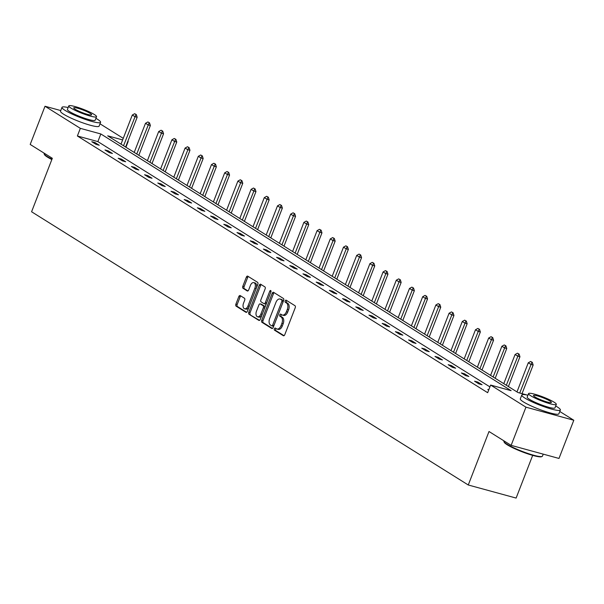 <?xml version="1.0" encoding="UTF-8"?>
<svg xmlns="http://www.w3.org/2000/svg" width="604" height="604" viewBox="0 0 604 604"><rect width="100%" height="100%" fill="white"/><g stroke="black" fill="none" stroke-linecap="round" stroke-linejoin="round"><path stroke-width="0.91" d="M274.352 328.78A1.14 0.664 -74.7 0 0 274.526 330.192L283.351 335.711A1.623 0.951 -74.7 0 0 283.502 335.779A1.623 0.951 -74.7 0 0 284.763 334.729L295.228 307.738A1.623 0.951 -74.7 0 0 294.986 305.715L286.16 300.196A1.14 0.664 -74.7 0 0 286.054 300.15A1.14 0.664 -74.7 0 0 285.171 300.883A1.14 0.664 -74.7 0 0 285.345 302.294L286.485 303.012A5.202 3.05 -74.7 0 1 287.285 309.474L286.409 311.724A5.202 3.05 -74.7 0 1 282.378 315.077A5.202 3.05 -74.7 0 1 281.887 314.858L280.747 314.14A1.14 0.664 -74.7 0 0 280.641 314.095A1.14 0.664 -74.7 0 0 279.758 314.827A1.14 0.664 -74.7 0 0 279.931 316.239L281.079 316.957A5.202 3.05 -74.7 0 1 281.872 323.419L281.003 325.669A5.202 3.05 -74.7 0 1 276.972 329.021A5.202 3.05 -74.7 0 1 276.481 328.803L275.341 328.093A1.14 0.664 -74.7 0 0 275.235 328.04A1.14 0.664 -74.7 0 0 274.352 328.78M276.051 328.531A1.14 0.664 -74.7 0 0 275.643 329.127A1.14 0.664 -74.7 0 0 275.817 330.547L284.039 335.688M286.87 300.641A1.14 0.664 -74.7 0 0 286.462 301.237A1.14 0.664 -74.7 0 0 286.636 302.649L287.776 303.367L286.485 303.012M281.456 314.586A1.14 0.664 -74.7 0 0 281.056 315.182A1.14 0.664 -74.7 0 0 281.23 316.594L282.37 317.311L281.079 316.957M240.233 295.598A1.623 0.951 -74.7 0 0 240.082 295.53A1.623 0.951 -74.7 0 0 238.822 296.579L235.885 304.152A1.623 0.951 -74.7 0 0 236.134 306.168L245.934 312.298A1.623 0.951 -74.7 0 0 246.085 312.366A1.623 0.951 -74.7 0 0 247.346 311.324L257.817 284.325A1.623 0.951 -74.7 0 0 257.568 282.31L247.768 276.179A1.623 0.951 -74.7 0 0 247.617 276.111A1.623 0.951 -74.7 0 0 246.357 277.153L242.808 286.304A1.623 0.951 -74.7 0 0 243.057 288.327L247.247 290.947A1.623 0.951 -74.7 0 0 247.406 291.015A1.623 0.951 -74.7 0 0 248.659 289.965L250.418 285.428A4.349 2.552 -74.7 0 1 253.793 282.627A4.349 2.552 -74.7 0 1 254.865 288.214L247.972 305.979A4.349 2.552 -74.7 0 1 244.605 308.787A4.349 2.552 -74.7 0 1 243.525 303.2L244.68 300.241A1.623 0.951 -74.7 0 0 244.431 298.217L240.233 295.598M559.787 411.483L573.8 420.248L558.987 458.444L511.135 445.359L489.006 431.513L468.266 484.989L31.582 211.762L52.329 158.286L30.2 144.447L45.013 106.251L60.762 110.555M511.135 445.359L525.948 407.164L490.622 385.058L511.12 390.667L100.838 133.96L80.34 128.35L45.013 106.251M489.912 386.885L97.878 141.6L77.38 135.991L487.662 392.698L490.622 385.058M77.38 135.991L80.34 128.35M261.713 320.309A1.623 0.951 -74.7 0 0 261.962 322.332L271.762 328.463A1.623 0.951 -74.7 0 0 271.913 328.531A1.623 0.951 -74.7 0 0 273.174 327.481L283.646 300.49A1.623 0.951 -74.7 0 0 283.397 298.467L273.597 292.336A1.623 0.951 -74.7 0 0 273.446 292.268A1.623 0.951 -74.7 0 0 272.185 293.317L261.713 320.309L263.004 320.664A1.623 0.951 -74.7 0 0 263.253 322.687L272.449 328.433M258.852 320.384L249.052 314.246A1.623 0.951 -74.7 0 1 248.803 312.23L259.267 285.239A1.623 0.951 -74.7 0 1 260.528 284.19A1.623 0.951 -74.7 0 1 260.679 284.257L264.877 286.877A1.623 0.951 -74.7 0 1 265.126 288.901L260.875 299.848A1.623 0.951 -74.7 0 0 261.124 301.864L263.91 303.608A1.623 0.951 -74.7 0 0 264.061 303.676A1.623 0.951 -74.7 0 0 265.322 302.627L269.746 291.234A1.14 0.664 -74.7 0 1 270.622 290.494A1.14 0.664 -74.7 0 1 270.909 291.959L260.264 319.403A1.623 0.951 -74.7 0 1 259.003 320.452A1.623 0.951 -74.7 0 1 258.852 320.384L259.169 320.467M573.8 420.248L525.948 407.164M468.266 484.989L516.118 498.074L532.675 455.378M100.007 123.805L123.254 138.346M125.942 147.248L128.191 141.442M122.642 139.924L107.693 135.832L517.975 392.54L527.42 395.122M97.878 141.6L100.838 133.96M95.024 142.589L99.252 145.239L96.021 144.348L91.785 141.706L95.024 142.589L94.669 143.503M108.222 150.849L112.45 153.492L109.218 152.608L104.99 149.966L108.222 150.849L107.867 151.763M121.419 159.109L125.647 161.751L122.416 160.868L118.188 158.225L121.419 159.109L121.064 160.022M134.617 167.368L138.852 170.011L135.621 169.128L131.385 166.477L134.617 167.368L134.262 168.282M147.821 175.621L152.049 178.271L148.818 177.387L144.583 174.737L147.821 175.621L147.467 176.542M161.019 183.88L165.247 186.53L162.015 185.647L157.787 182.997L161.019 183.88L160.664 184.801M174.216 192.14L178.452 194.79L175.213 193.907L170.985 191.257L174.216 192.14L173.861 193.061M187.421 200.4L191.649 203.05L188.418 202.166L184.182 199.516L187.421 200.4L187.059 201.313M200.619 208.659L204.847 211.309L201.615 210.418L197.387 207.776L200.619 208.659L200.264 209.573M213.816 216.919L218.044 219.562L214.813 218.678L210.585 216.036L213.816 216.919L213.461 217.833M227.013 225.179L231.249 227.821L228.01 226.938L223.782 224.295L227.013 225.179L226.659 226.092M240.218 233.431L244.446 236.081L241.215 235.198L236.979 232.548L240.218 233.431L239.863 234.352M253.416 241.691L257.644 244.341L254.412 243.457L250.184 240.807L253.416 241.691L253.061 242.612M266.613 249.95L270.841 252.6L267.61 251.717L263.382 249.067L266.613 249.95L266.258 250.871M279.811 258.21L284.046 260.86L280.815 259.977L276.579 257.327L279.811 258.21L279.456 259.124M293.016 266.47L297.243 269.12L294.012 268.229L289.777 265.586L293.016 266.47L292.661 267.383M306.213 274.729L310.441 277.372L307.209 276.489L302.981 273.846L306.213 274.729L305.858 275.643M319.41 282.989L323.646 285.632L320.407 284.748L316.179 282.106L319.41 282.989L319.055 283.903M332.615 291.249L336.843 293.891L333.612 293.008L329.376 290.358L332.615 291.249L332.253 292.162M345.813 299.501L350.041 302.151L346.809 301.268L342.581 298.618L345.813 299.501L345.458 300.422M359.01 307.761L363.238 310.411L360.007 309.527L355.779 306.877L359.01 307.761L358.655 308.682M372.207 316.02L376.443 318.67L373.204 317.787L368.976 315.137L372.207 316.02L371.853 316.934M385.412 324.28L389.64 326.93L386.409 326.039L382.173 323.397L385.412 324.28L385.058 325.194M398.61 332.54L402.838 335.182L399.606 334.299L395.378 331.656L398.61 332.54L398.255 333.453M411.807 340.799L416.035 343.442L412.804 342.559L408.576 339.916L411.807 340.799L411.452 341.713M425.005 349.059L429.24 351.702L426.009 350.818L421.773 348.168L425.005 349.059L424.65 349.973M438.21 357.311L442.438 359.961L439.206 359.078L434.971 356.428L438.21 357.311L437.855 358.232M451.407 365.571L455.635 368.221L452.404 367.338L448.176 364.688L451.407 365.571L451.052 366.492M464.604 373.831L468.84 376.481L465.601 375.597L461.373 372.947L464.604 373.831L464.25 374.744M477.809 382.09L482.037 384.74L478.806 383.85L474.57 381.207L477.809 382.09L477.447 383.004M488.689 390.041L487.775 389.467L488.802 389.746M276.972 329.021L278.263 329.376A5.202 3.05 -74.7 0 0 282.294 326.024L281.003 325.669M282.37 317.311A5.202 3.05 -74.7 0 1 283.163 323.774L282.294 326.024M282.378 315.077L283.676 315.424A5.202 3.05 -74.7 0 0 287.7 312.072L286.409 311.724M287.776 303.367A5.202 3.05 -74.7 0 1 288.576 309.829L287.7 312.072M274.201 292.714A1.623 0.951 -74.7 0 0 273.476 293.672L263.004 320.664M271.664 325.79A1.14 0.664 -74.7 0 0 271.77 325.835A1.14 0.664 -74.7 0 0 272.653 325.103L281.841 301.411A1.14 0.664 -74.7 0 0 281.668 299.999L280.467 299.244A5.202 3.05 -74.7 0 0 279.977 299.025A5.202 3.05 -74.7 0 0 275.945 302.377L269.663 318.572A5.202 3.05 -74.7 0 0 270.456 325.035L271.664 325.79M271.891 325.85L272.955 326.145A1.14 0.664 -74.7 0 0 273.061 326.19A1.14 0.664 -74.7 0 0 273.944 325.458L272.653 325.103M279.977 299.025L281.268 299.38A5.202 3.05 -74.7 0 1 281.758 299.599L282.959 300.347A1.14 0.664 -74.7 0 1 283.133 301.766L273.944 325.458M259.531 320.354L249.052 314.246M261.29 284.635A1.623 0.951 -74.7 0 0 260.566 285.594L250.094 312.585A1.623 0.951 -74.7 0 0 250.343 314.601M264.227 303.691L265.201 303.963A1.623 0.951 -74.7 0 0 265.352 304.031A1.623 0.951 -74.7 0 0 266.613 302.981L270.977 291.74M256.474 311.211A4.349 2.552 -74.7 0 0 257.546 316.79A4.349 2.552 -74.7 0 0 260.913 313.989L263.344 307.723A1.623 0.951 -74.7 0 0 263.095 305.707L260.316 303.963A1.623 0.951 -74.7 0 0 260.158 303.895A1.623 0.951 -74.7 0 0 258.905 304.945L256.474 311.211M257.546 316.79L258.844 317.145A4.349 2.552 -74.7 0 0 262.212 314.344L260.913 313.989M261.29 304.235A1.623 0.951 -74.7 0 1 261.457 304.25A1.623 0.951 -74.7 0 1 261.608 304.318L264.386 306.062A1.623 0.951 -74.7 0 1 264.635 308.078L262.212 314.344M244.605 308.787L245.896 309.135A4.349 2.552 -74.7 0 0 249.263 306.334L247.972 305.979M253.793 282.627L255.084 282.982A4.349 2.552 -74.7 0 1 256.156 288.561L249.263 306.334M248.372 276.557A1.623 0.951 -74.7 0 0 247.648 277.508L244.099 286.658A1.623 0.951 -74.7 0 0 244.348 288.674L247.934 290.924M240.845 295.975A1.623 0.951 -74.7 0 0 240.113 296.934L237.176 304.507A1.623 0.951 -74.7 0 0 237.425 306.522L246.621 312.276M522.037 393.649L533.151 365.012L530.818 364.371L528.281 362.785L516.979 391.921M532.313 362.362L530.659 361.464L532.313 362.362L533.151 365.012M519.712 393.015L531.928 362.257M528.281 362.785L530.659 361.464M542.12 456.435L541.494 456.707A20.196 2.839 -158.8 0 1 526.582 453.445A20.196 2.839 -158.8 0 1 507.224 444.786A20.196 2.839 -158.8 0 1 504.219 442.249L503.932 441.622A20.687 2.907 21.2 0 0 507.013 444.219A20.687 2.907 21.2 0 0 526.847 453.098A20.687 2.907 21.2 0 0 542.12 456.435A20.687 2.907 21.2 0 0 542.467 456.126L543.238 454.14M527.919 395.235A20.687 2.907 21.2 0 0 521.788 395.024A20.687 2.907 21.2 0 0 524.914 398.081A20.687 2.907 21.2 0 0 546.084 407.413A20.687 2.907 21.2 0 0 560.369 409.988A20.687 2.907 21.2 0 0 557.243 406.922A20.687 2.907 21.2 0 0 555.695 406.009M521.788 395.024L520.308 398.844A20.687 2.907 21.2 0 0 523.426 401.902A20.687 2.907 21.2 0 0 544.604 411.233A20.687 2.907 21.2 0 0 558.881 413.808L560.369 409.988M556.329 404.378L554.963 407.889A14.896 2.099 -158.8 0 1 544.687 406.039A14.896 2.099 -158.8 0 1 529.436 399.32A14.896 2.099 -158.8 0 1 527.186 397.115L528.553 393.604A14.896 2.099 21.2 0 0 530.803 395.809A14.896 2.099 21.2 0 0 546.046 402.528A14.896 2.099 21.2 0 0 556.329 404.378A14.896 2.099 21.2 0 0 554.079 402.173A14.896 2.099 21.2 0 0 538.828 395.454A14.896 2.099 21.2 0 0 528.553 393.604M549.942 401.041A9.604 1.351 21.2 0 0 540.112 396.715A9.604 1.351 21.2 0 0 533.491 395.514A9.604 1.351 21.2 0 0 534.94 396.941A9.604 1.351 21.2 0 0 544.763 401.267A9.604 1.351 21.2 0 0 551.392 402.46A9.604 1.351 21.2 0 0 549.942 401.041M503.993 440.89L503.887 441.162A20.687 2.907 21.2 0 0 503.932 441.622M51.838 159.539A20.196 2.839 -158.8 0 1 47.444 157.108A20.196 2.839 -158.8 0 1 44.439 154.571L44.152 153.945A20.687 2.907 21.2 0 0 47.233 156.549A20.687 2.907 21.2 0 0 51.989 159.154M68.139 107.557A20.687 2.907 21.2 0 0 62.008 107.346A20.687 2.907 21.2 0 0 65.126 110.404A20.687 2.907 21.2 0 0 86.304 119.735A20.687 2.907 21.2 0 0 100.581 122.31A20.687 2.907 21.2 0 0 97.463 119.252A20.687 2.907 21.2 0 0 95.915 118.331M62.008 107.346L60.521 111.166A20.687 2.907 21.2 0 0 63.646 114.224A20.687 2.907 21.2 0 0 84.824 123.556A20.687 2.907 21.2 0 0 99.101 126.13L100.581 122.31M96.549 116.7L95.183 120.211A14.896 2.099 -158.8 0 1 84.9 118.361A14.896 2.099 -158.8 0 1 69.656 111.642A14.896 2.099 -158.8 0 1 67.406 109.437L68.773 105.927A14.896 2.099 21.2 0 0 71.015 108.131A14.896 2.099 21.2 0 0 86.266 114.851A14.896 2.099 21.2 0 0 96.549 116.7A14.896 2.099 21.2 0 0 94.3 114.496A14.896 2.099 21.2 0 0 79.049 107.776A14.896 2.099 21.2 0 0 68.773 105.927M90.162 113.363A9.604 1.351 21.2 0 0 80.332 109.037A9.604 1.351 21.2 0 0 73.711 107.844A9.604 1.351 21.2 0 0 75.16 109.264A9.604 1.351 21.2 0 0 84.983 113.59A9.604 1.351 21.2 0 0 91.612 114.783A9.604 1.351 21.2 0 0 90.162 113.363M44.213 153.212L44.107 153.484A20.687 2.907 21.2 0 0 44.152 153.945M508.394 386.545L519.946 356.753L517.62 356.118L515.084 354.525L503.781 383.661M519.115 354.103L517.454 353.204L519.115 354.103L519.946 356.753M506.318 385.246L518.723 353.997M515.084 354.525L517.454 353.204M495.197 378.285L506.748 348.493L504.423 347.859L501.879 346.266L490.584 375.401M505.918 345.843L504.257 344.944L505.918 345.843L506.748 348.493M493.121 376.987L505.525 345.737M501.879 346.266L504.257 344.944M481.992 370.026L493.551 340.233L491.218 339.599L488.681 338.013L477.386 367.141M492.713 337.583L491.06 336.685L492.713 337.583L493.551 340.233M479.923 368.727L492.328 337.477M488.681 338.013L491.06 336.685M468.795 361.766L480.346 331.974L478.021 331.339L475.484 329.754L464.182 358.882M479.516 329.331L477.862 328.425L479.516 329.331L480.346 331.974M466.726 360.467L479.131 329.218M475.484 329.754L477.862 328.425M455.597 353.506L467.149 323.714L464.823 323.08L462.286 321.494L450.984 350.622M466.318 321.071L464.657 320.165L466.318 321.071L467.149 323.714M453.521 352.215L465.926 320.966M462.286 321.494L464.657 320.165M442.392 345.246L453.951 315.462L451.626 314.82L449.082 313.234L437.787 342.362M453.113 312.812L451.46 311.913L453.113 312.812L453.951 315.462M440.324 343.955L452.728 312.706M449.082 313.234L451.46 311.913M429.195 336.994L440.754 307.202L438.421 306.56L435.884 304.975L424.589 334.11M439.916 304.552L438.262 303.653L439.916 304.552L440.754 307.202M427.126 335.696L439.531 304.446M435.884 304.975L438.262 303.653M415.997 328.735L427.549 298.942L425.224 298.308L422.687 296.715L411.384 325.85M426.718 296.292L425.057 295.394L426.718 296.292L427.549 298.942M413.921 327.436L426.333 296.187M422.687 296.715L425.057 295.394M402.8 320.475L414.352 290.683L412.026 290.048L409.489 288.455L398.187 317.591M413.521 288.033L411.86 287.134L413.521 288.033L414.352 290.683M400.724 319.176L413.128 287.927M409.489 288.455L411.86 287.134M389.595 312.215L401.154 282.423L398.829 281.789L396.284 280.196L384.99 309.331M400.316 279.773L398.663 278.874L400.316 279.773L401.154 282.423M387.526 310.917L399.931 279.667M396.284 280.196L398.663 278.874M376.398 303.955L387.957 274.163L385.624 273.529L383.087 271.943L371.785 301.071M387.119 271.521L385.465 270.615L387.119 271.521L387.957 274.163M374.329 302.657L386.734 271.407M383.087 271.943L385.465 270.615M363.2 295.696L374.752 265.903L372.426 265.269L369.89 263.684L358.587 292.812M373.921 263.261L372.26 262.355L373.921 263.261L374.752 265.903M361.124 294.405L373.529 263.155M369.89 263.684L372.26 262.355M350.003 287.436L361.554 257.651L359.229 257.01L356.692 255.424L345.39 284.552M360.724 255.001L359.063 254.103L360.724 255.001L361.554 257.651M347.927 286.145L360.331 254.896M356.692 255.424L359.063 254.103M336.798 279.184L348.357 249.392L346.024 248.75L343.487 247.164L332.192 276.3M347.519 246.742L345.865 245.843L347.519 246.742L348.357 249.392M334.729 277.885L347.134 246.636M343.487 247.164L345.865 245.843M323.601 270.924L335.152 241.132L332.827 240.498L330.29 238.905L318.988 268.04M334.322 238.482L332.668 237.583L334.322 238.482L335.152 241.132M321.532 269.626L333.937 238.376M330.29 238.905L332.668 237.583M310.403 262.664L321.955 232.872L319.629 232.238L317.092 230.645L305.79 259.78M321.124 230.222L319.463 229.324L321.124 230.222L321.955 232.872M308.327 261.366L320.732 230.116M317.092 230.645L319.463 229.324M297.198 254.405L308.757 224.613L306.432 223.978L303.887 222.385L292.593 251.521M307.919 221.962L306.266 221.064L307.919 221.962L308.757 224.613M295.13 253.106L307.534 221.857M303.887 222.385L306.266 221.064M284.001 246.145L295.56 216.353L293.227 215.719L290.69 214.133L279.395 243.261M294.722 213.703L293.068 212.804L294.722 213.703L295.56 216.353M281.932 244.847L294.337 213.597M290.69 214.133L293.068 212.804M270.803 237.885L282.355 208.093L280.029 207.459L277.493 205.873L266.19 235.001M281.524 205.451L279.863 204.545L281.524 205.451L282.355 208.093M268.727 236.594L281.139 205.345M277.493 205.873L279.863 204.545M257.606 229.626L269.158 199.841L266.832 199.199L264.295 197.614L252.993 226.742M268.327 197.191L266.666 196.292L268.327 197.191L269.158 199.841M255.53 228.335L267.934 197.085M264.295 197.614L266.666 196.292M244.401 221.374L255.96 191.581L253.635 190.94L251.09 189.354L239.796 218.482M255.122 188.931L253.469 188.033L255.122 188.931L255.96 191.581M242.332 220.075L254.737 188.826M251.09 189.354L253.469 188.033M231.204 213.114L242.763 183.322L240.43 182.687L237.893 181.094L226.591 210.23M241.925 180.672L240.271 179.773L241.925 180.672L242.763 183.322M229.135 211.815L241.54 180.566M237.893 181.094L240.271 179.773M218.006 204.854L229.558 175.062L227.232 174.428L224.696 172.835L213.393 201.97M228.727 172.412L227.066 171.513L228.727 172.412L229.558 175.062M215.93 203.556L228.335 172.306M224.696 172.835L227.066 171.513M204.809 196.594L216.36 166.802L214.035 166.168L211.498 164.575L200.196 193.71M215.53 164.152L213.869 163.254L215.53 164.152L216.36 166.802M202.733 195.296L215.137 164.046M211.498 164.575L213.869 163.254M191.604 188.335L203.163 158.542L200.83 157.908L198.293 156.323L186.998 185.451M202.325 155.892L200.671 154.994L202.325 155.892L203.163 158.542M189.535 187.036L201.94 155.787M198.293 156.323L200.671 154.994M178.407 180.075L189.958 150.283L187.633 149.649L185.096 148.063L173.793 177.191M189.127 147.64L187.474 146.734L189.127 147.64L189.958 150.283M176.338 178.784L188.742 147.535M185.096 148.063L187.474 146.734M165.209 171.815L176.761 142.031L174.435 141.389L171.898 139.803L160.596 168.931M175.93 139.381L174.269 138.482L175.93 139.381L176.761 142.031M163.133 170.524L175.537 139.275M171.898 139.803L174.269 138.482M152.004 163.563L163.563 133.771L161.238 133.129L158.693 131.544L147.399 160.672M162.725 131.121L161.072 130.222L162.725 131.121L163.563 133.771M149.935 162.265L162.34 131.015M158.693 131.544L161.072 130.222M138.807 155.303L150.366 125.511L148.033 124.869L145.496 123.284L134.201 152.419M149.528 122.861L147.874 121.963L149.528 122.861L150.366 125.511M136.738 154.005L149.143 122.755M145.496 123.284L147.874 121.963M125.609 147.044L137.161 117.252L134.835 116.617L132.299 115.024L120.996 144.16M136.33 114.601L134.669 113.703L136.33 114.601L137.161 117.252M123.533 145.745L135.945 114.496M132.299 115.024L134.669 113.703M275.817 330.547L274.526 330.192M286.636 302.649L285.345 302.294M281.23 316.594L279.931 316.239M283.163 323.774L281.872 323.419M288.576 309.829L287.285 309.474M273.476 293.672L272.185 293.317M263.253 322.687L261.962 322.332M283.133 301.766L281.841 301.411M282.959 300.347L281.668 299.999M281.758 299.599L280.467 299.244M250.094 312.585L248.803 312.23M260.566 285.594L259.267 285.239M266.613 302.981L265.322 302.627M271.007 291.573L269.746 291.234M264.635 308.078L263.344 307.723M264.386 306.062L263.095 305.707M261.608 304.318L260.316 303.963M256.156 288.561L254.865 288.214M244.348 288.674L243.057 288.327M244.099 286.658L242.808 286.304M247.648 277.508L246.357 277.153M237.425 306.522L236.134 306.168M237.176 304.507L235.885 304.152M240.113 296.934L238.822 296.579M273.061 326.19L271.77 325.835M265.352 304.031L264.061 303.676M261.457 304.25L260.158 303.895"/></g></svg>
